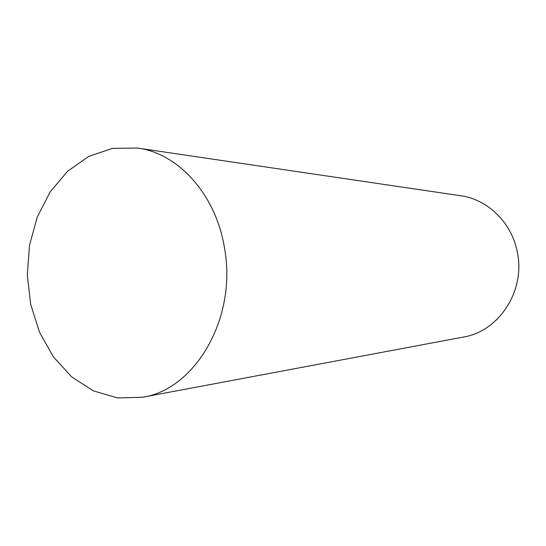 <?xml version="1.0" encoding="UTF-8"?>
<svg xmlns="http://www.w3.org/2000/svg" width="546" height="546" viewBox="0 0 546 546"><rect width="100%" height="100%" fill="white"/><g stroke="black" fill="none" stroke-linecap="round" stroke-linejoin="round"><path stroke-width="0.82" d="M142.506 397.249L463.418 337.059C498.703 331.483 525.443 291.12 517.431 252.764C512.189 223.102 487.94 199.379 460.674 195.748L137.66 148.068L112.653 148.355L88.855 156.327L67.656 171.198L50.171 191.878L37.264 217.035L29.525 245.209L27.3 274.85L30.678 304.381L39.503 332.234L53.378 356.872L71.649 376.856L93.414 390.895L117.499 397.932L142.506 397.249C195.297 389.544 237.305 317.731 224.556 248.41C216.23 194.915 178.405 153.262 137.66 148.068"/></g></svg>
